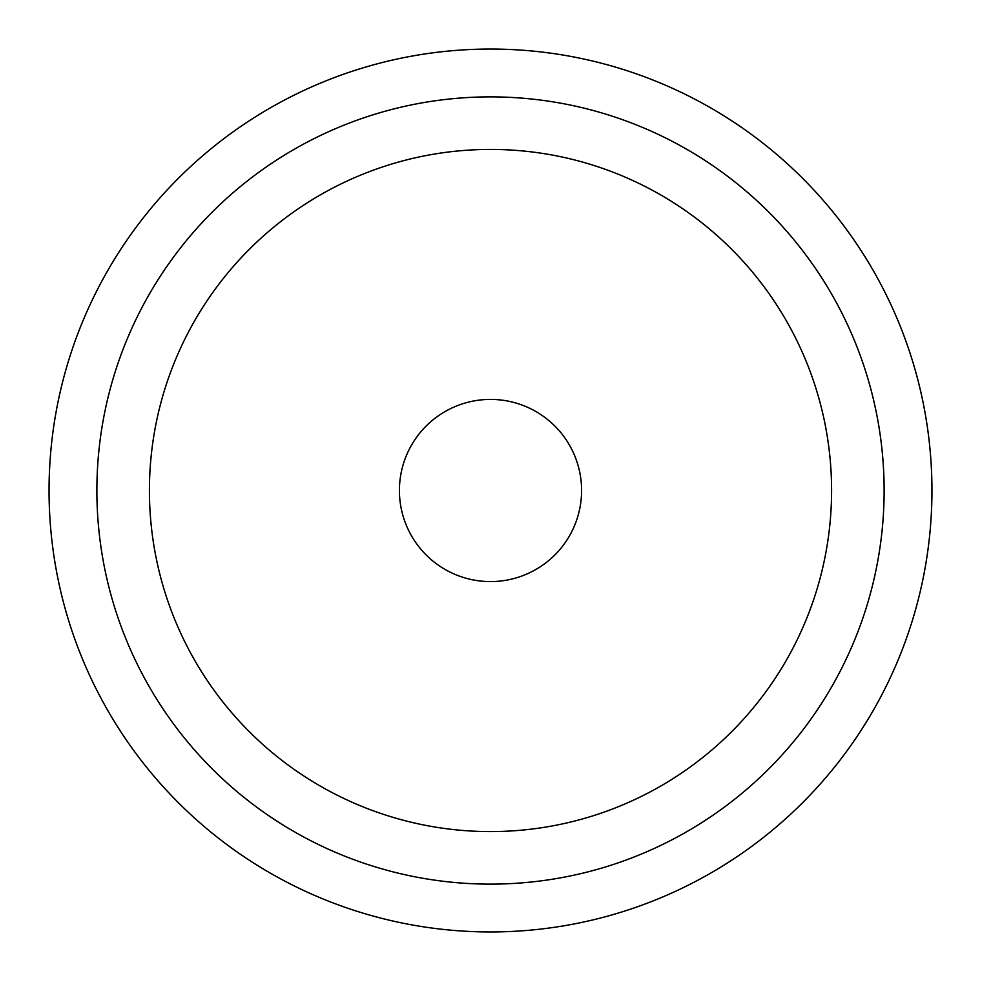 <?xml version="1.0" encoding="UTF-8"?>
<svg xmlns="http://www.w3.org/2000/svg" width="981" height="981" viewBox="0 0 981 981"><rect width="100%" height="100%" fill="white"/><g stroke="black" fill="none" stroke-linecap="round" stroke-linejoin="round"><path stroke-width="1.47" d="M49.05 490.5A441.45 441.45 0 0 1 490.5 49.05A441.45 441.45 0 0 1 931.95 490.5A441.45 441.45 0 0 1 490.5 931.95A441.45 441.45 0 0 1 49.05 490.5M490.5 96.874A393.626 393.626 0 0 1 884.126 490.5A393.626 393.626 0 0 1 490.5 884.126A393.626 393.626 0 0 1 96.874 490.5A393.626 393.626 0 0 1 490.5 96.874M490.5 149.419A341.081 341.081 0 0 0 149.419 490.5A341.081 341.081 0 0 0 490.5 831.581A341.081 341.081 0 0 0 831.581 490.5A341.081 341.081 0 0 0 490.5 149.419M490.5 581.586A91.086 91.086 0 0 1 399.414 490.5A91.086 91.086 0 0 1 490.5 399.414A91.086 91.086 0 0 1 581.586 490.5A91.086 91.086 0 0 1 490.5 581.586"/></g></svg>
